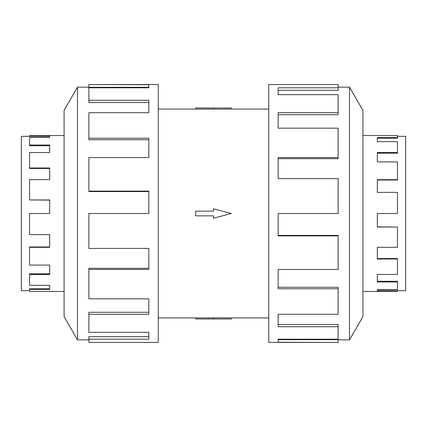 <?xml version="1.0" encoding="UTF-8"?>
<svg xmlns="http://www.w3.org/2000/svg" width="427" height="427" viewBox="0 0 427 427"><rect width="100%" height="100%" fill="white"/><g stroke="black" fill="none" stroke-linecap="round" stroke-linejoin="round"><path stroke-width="0.64" d="M231.343 109.066L213.5 109.173L213.5 108.02L231.343 108.02L231.343 109.066L268.748 109.066M213.5 109.093L195.657 109.093L195.657 108.02L213.5 108.02M397.452 136.346L405.65 136.346L405.65 290.654L397.452 290.654M362.902 291.465L397.452 291.465L377.329 291.369L377.329 289.511L397.452 289.511L397.452 281.969L377.329 281.969L377.329 274.454L397.452 274.454L397.452 259.013L377.329 259.013L377.329 247.329L397.452 247.329L397.452 227.041L377.329 227.041L377.329 213.5L397.452 213.5L397.452 192.385L377.329 192.385L377.329 179.671L397.452 179.671L397.452 161.913L377.329 161.913L377.329 152.546L397.452 152.546L397.452 141.657L377.329 141.657L377.329 137.489L397.452 137.489L397.452 138.284L377.329 138.284M397.452 152.546L397.452 153.181L377.329 153.181M397.452 179.671L397.452 180.023L377.329 180.023M397.452 137.489L397.452 135.535L362.902 135.535M29.548 290.654L21.35 290.654L21.35 136.346L29.548 136.346M64.098 135.535L29.548 135.535L49.671 135.631L49.671 137.489L29.548 137.489L29.548 145.031L49.671 145.031L49.671 152.546L29.548 152.546L29.548 167.987L49.671 167.987L49.671 179.671L29.548 179.671L29.548 199.959L49.671 199.959L49.671 213.5L29.548 213.5L29.548 234.615L49.671 234.615L49.671 247.329L29.548 247.329L29.548 265.087L49.671 265.087L49.671 274.454L29.548 274.454L29.548 285.343L49.671 285.343L49.671 289.511L29.548 289.511L29.548 288.716L49.671 288.716M29.548 274.454L29.548 273.819L49.671 273.819M29.548 247.329L29.548 246.977L49.671 246.977M29.548 289.511L29.548 291.465L64.098 291.465M349.505 339.855L362.902 316.647L362.902 110.353L349.505 87.145L349.505 339.855L338.125 339.855M338.125 157.558L338.125 128.185L278.164 128.185L278.164 112.696L338.125 112.696L338.125 94.693L278.164 94.693L278.164 87.802L338.125 87.802L338.125 84.567L268.748 84.567L268.748 342.433L338.125 342.433L278.164 342.273L278.164 339.198L338.125 339.198L338.125 326.73L278.164 326.73L278.164 314.304L338.125 314.304L338.125 288.764L278.164 288.764L278.164 269.442L338.125 269.442L338.125 235.891L278.164 235.891L278.164 213.5L338.125 213.5L338.125 178.582L278.164 178.582L278.164 157.558L338.125 157.558L338.125 158.679L278.164 158.679M338.125 235.891L338.125 235.442L278.164 235.442M338.125 288.764L338.125 287.259L278.164 287.259M338.125 326.73L338.125 324.467L278.164 324.467M278.164 339.198L278.164 339.695L338.125 339.695L338.125 342.273M77.495 87.145L64.098 110.353L64.098 316.647L77.495 339.855L77.495 87.145L88.875 87.145M88.875 269.442L88.875 298.815L148.836 298.815L148.836 314.304L88.875 314.304L88.875 332.307L148.836 332.307L148.836 339.198L88.875 339.198L88.875 342.433L158.252 342.433L158.252 84.567L88.875 84.567L148.836 84.727L148.836 87.802L88.875 87.802L88.875 100.27L148.836 100.27L148.836 112.696L88.875 112.696L88.875 138.236L148.836 138.236L148.836 157.558L88.875 157.558L88.875 191.109L148.836 191.109L148.836 213.5L88.875 213.5L88.875 248.418L148.836 248.418L148.836 269.442L88.875 269.442L88.875 268.321L148.836 268.321M88.875 191.109L88.875 191.558L148.836 191.558M88.875 138.236L88.875 139.741L148.836 139.741M88.875 100.27L88.875 102.533L148.836 102.533M148.836 87.802L148.836 87.305L88.875 87.305L88.875 84.727M88.875 314.304L88.875 312.286L148.836 312.286M88.875 339.198L88.875 336.684L148.836 336.684M338.125 112.696L338.125 114.714L278.164 114.714M338.125 87.802L338.125 90.316L278.164 90.316M29.548 135.631L29.548 136.443L49.671 136.443M29.548 145.031L29.548 145.746L49.671 145.746M29.548 167.987L29.548 168.462L49.671 168.462M29.548 199.959L49.671 200.103M397.452 291.369L397.452 290.557L377.329 290.557M397.452 281.969L397.452 281.254L377.329 281.254M397.452 259.013L397.452 258.538L377.329 258.538M397.452 227.041L377.329 226.897M195.657 211.151L213.5 211.151L213.5 208.803L231.343 213.5L213.5 218.197L213.5 215.848L195.657 215.848L195.657 211.151M213.5 318.98L231.343 318.98L231.343 317.934L213.5 317.827L213.5 318.98L195.657 318.98L195.657 317.907L213.5 317.907M158.252 109.066L195.657 109.066M77.495 339.855L88.875 339.855M349.505 87.145L338.125 87.145M158.252 317.934L195.657 317.934M231.343 317.934L268.748 317.934"/></g></svg>
